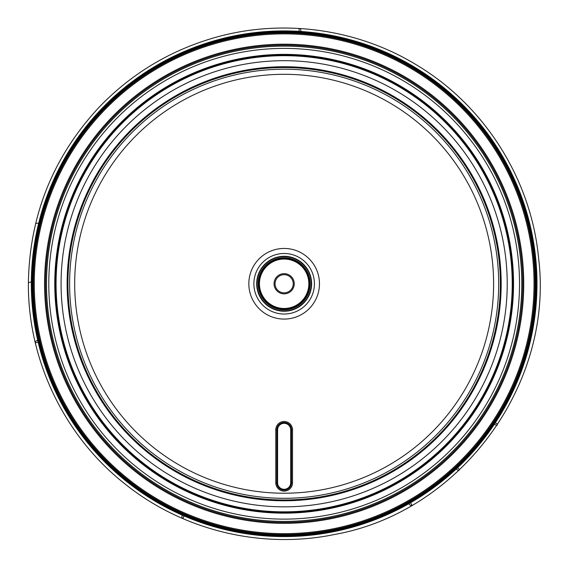 <?xml version="1.0" encoding="UTF-8"?>
<svg xmlns="http://www.w3.org/2000/svg" width="568" height="568" viewBox="0 0 568 568"><rect width="100%" height="100%" fill="white"/><g stroke="black" fill="none" stroke-linecap="round" stroke-linejoin="round"><path stroke-width="0.85" d="M242.465 48.784A238.645 238.645 0 0 1 508.488 365.146A238.645 238.645 0 0 1 101.502 437.353A238.645 238.645 0 0 1 242.465 48.784M243.04 52.015A235.365 235.365 0 0 0 104.008 435.237A235.365 235.365 0 0 0 505.406 364.031A235.365 235.365 0 0 0 243.04 52.015M244.084 57.9A229.387 229.387 0 0 0 108.587 431.396A229.387 229.387 0 0 0 499.783 361.993A229.387 229.387 0 0 0 244.084 57.9M277.979 248.99A35.315 35.315 0 0 1 317.349 295.807A35.315 35.315 0 0 1 257.119 306.493A35.315 35.315 0 0 1 277.979 248.99M292.527 429.877L292.527 482.75A8.378 8.378 0 0 1 284.149 491.128A8.378 8.378 0 0 1 275.778 482.75L275.778 429.877A8.378 8.378 0 0 1 284.149 421.499A8.378 8.378 0 0 1 292.527 429.877L291.519 429.877A7.363 7.363 0 0 0 284.149 422.507A7.363 7.363 0 0 0 276.786 429.877L276.786 482.75A7.363 7.363 0 0 0 284.149 490.113A7.363 7.363 0 0 0 291.519 482.75L291.519 429.877L290.709 429.877A6.56 6.56 0 0 0 284.149 423.316A6.56 6.56 0 0 0 277.589 429.877L277.589 482.75A6.56 6.56 0 0 0 284.149 489.311A6.56 6.56 0 0 0 290.709 482.75L290.709 429.877M247.563 77.525A209.457 209.457 0 0 1 481.053 355.192A209.457 209.457 0 0 1 123.838 418.566A209.457 209.457 0 0 1 247.563 77.525M246.675 72.505A214.555 214.555 0 0 1 485.839 356.931A214.555 214.555 0 0 1 119.94 421.846A214.555 214.555 0 0 1 246.675 72.505M246.242 70.07A217.026 217.026 0 0 1 488.168 357.776A217.026 217.026 0 0 1 118.045 423.437A217.026 217.026 0 0 1 246.242 70.07M245.184 64.113A223.082 223.082 0 0 1 493.855 359.842A223.082 223.082 0 0 1 113.415 427.335A223.082 223.082 0 0 1 245.184 64.113M244.169 58.397A228.883 228.883 0 0 1 499.315 361.816A228.883 228.883 0 0 1 108.971 431.069A228.883 228.883 0 0 1 244.169 58.397M282.566 274.82A9.081 9.081 0 0 1 292.69 286.861A9.081 9.081 0 0 1 277.198 289.609A9.081 9.081 0 0 1 282.566 274.82A9.081 9.081 0 0 1 292.69 286.861A9.081 9.081 0 0 1 277.198 289.609A9.081 9.081 0 0 1 282.566 274.82M282.388 273.826A10.089 10.089 0 0 1 293.635 287.202A10.089 10.089 0 0 1 276.424 290.255A10.089 10.089 0 0 1 282.388 273.826M279.839 259.441A24.701 24.701 0 0 1 307.373 292.186A24.701 24.701 0 0 1 265.242 299.663A24.701 24.701 0 0 1 279.839 259.441M279.747 258.944A25.205 25.205 0 0 1 307.849 292.357A25.205 25.205 0 0 1 264.858 299.982A25.205 25.205 0 0 1 279.747 258.944A25.219 25.219 0 0 1 307.856 292.364A25.219 25.219 0 0 1 264.851 299.989A25.219 25.219 0 0 1 279.747 258.93M278.86 253.953A30.274 30.274 0 0 1 312.606 294.089A30.274 30.274 0 0 1 260.982 303.248A30.274 30.274 0 0 1 278.86 253.953M277.589 429.877L276.786 429.877A7.363 7.363 0 0 1 284.149 422.507A7.363 7.363 0 0 1 291.519 429.877A7.363 7.363 0 0 0 284.149 422.507A7.363 7.363 0 0 0 276.786 429.877L275.778 429.877M290.709 482.75L291.519 482.75A7.363 7.363 0 0 1 284.149 490.113A7.363 7.363 0 0 1 276.786 482.75A7.363 7.363 0 0 0 284.149 490.113A7.363 7.363 0 0 0 291.519 482.75L292.527 482.75M239.987 34.811A252.838 252.838 0 0 0 90.639 446.483A252.838 252.838 0 0 0 521.829 369.988A252.838 252.838 0 0 0 239.987 34.811A252.838 252.838 0 0 0 90.639 446.483A252.838 252.838 0 0 0 521.829 369.988A252.838 252.838 0 0 0 239.987 34.811A252.838 252.838 0 0 0 90.639 446.483A252.838 252.838 0 0 0 521.829 369.988A252.838 252.838 0 0 0 239.987 34.811A252.838 252.838 0 0 0 90.639 446.483A252.838 252.838 0 0 0 521.829 369.988A252.838 252.838 0 0 0 239.987 34.811A252.838 252.838 0 0 0 90.639 446.483A252.838 252.838 0 0 0 521.829 369.988A252.838 252.838 0 0 0 239.987 34.811A252.838 252.838 0 0 0 90.639 446.483A252.838 252.838 0 0 0 521.829 369.988A252.838 252.838 0 0 0 239.987 34.811A252.838 252.838 0 0 0 90.639 446.483A252.838 252.838 0 0 0 521.829 369.988A252.838 252.838 0 0 0 239.987 34.811A252.838 252.838 0 0 0 90.639 446.483A252.838 252.838 0 0 0 521.829 369.988A252.838 252.838 0 0 0 239.987 34.811M240.335 36.799A250.822 250.822 0 0 1 519.933 369.299A250.822 250.822 0 0 1 92.179 445.184A250.822 250.822 0 0 1 240.335 36.799A250.822 250.822 0 0 1 519.933 369.299A250.822 250.822 0 0 1 92.179 445.184A250.822 250.822 0 0 1 240.335 36.799M38.141 342.121L35.621 342.802L35.046 341.702L37.673 340.125M184.004 515.921L183.038 518.35L181.817 518.151L182.122 515.098M410.515 502.758L411.885 504.98L410.998 505.839L408.733 503.773M457.602 467.72L459.405 469.459L458.781 470.616L456.104 469.125M495.339 422.777L497.497 424.047L497.156 425.318L494.203 424.488M299.08 31.368L299.151 28.755L300.373 28.521L301.125 31.496M35.628 223.387L38.688 223.153M327.8 529.809A249.884 249.884 0 0 0 530.192 240.115A249.884 249.884 0 0 0 240.498 37.715A249.884 249.884 0 0 0 38.106 327.409A249.884 249.884 0 0 0 327.8 529.809M326.004 519.656A239.575 239.575 0 0 1 48.259 325.613A239.575 239.575 0 0 1 242.302 47.868A239.575 239.575 0 0 1 520.047 241.911A239.575 239.575 0 0 1 326.004 519.656M242.642 49.778A237.637 237.637 0 0 0 102.268 436.7A237.637 237.637 0 0 0 507.543 364.805A237.637 237.637 0 0 0 242.642 49.778M246.384 70.865A216.216 216.216 0 0 1 487.408 357.499A216.216 216.216 0 0 1 118.662 422.919A216.216 216.216 0 0 1 246.384 70.865M244.311 59.193A228.073 228.073 0 0 1 498.555 361.546A228.073 228.073 0 0 1 109.588 430.551A228.073 228.073 0 0 1 244.311 59.193M279.605 258.135A26.029 26.029 0 0 1 308.616 292.641A26.029 26.029 0 0 1 264.234 300.515A26.029 26.029 0 0 1 279.605 258.135M279.413 257.07A27.108 27.108 0 0 1 309.631 293.01A27.108 27.108 0 0 1 263.403 301.21A27.108 27.108 0 0 1 279.413 257.07M279.349 256.708A27.477 27.477 0 0 1 309.979 293.131A27.477 27.477 0 0 1 263.126 301.445A27.477 27.477 0 0 1 279.349 256.708M275.778 482.75L277.589 482.75M240.214 36.111A251.517 251.517 0 0 1 520.593 369.541A251.517 251.517 0 0 1 91.647 445.639A251.517 251.517 0 0 1 240.214 36.111M240.079 35.33A252.313 252.313 0 0 1 521.339 369.811A252.313 252.313 0 0 1 91.036 446.15A252.313 252.313 0 0 1 240.079 35.33M31.325 281.778L28.4 282.708C29.564 215.556 52.909 157.3 98.442 107.927C129.767 75.139 167.113 52.121 210.472 38.865C279.193 17.821 356.548 27.804 417.657 65.632C485.2 106.386 531.371 180.013 538.649 258.554C554.02 385.047 460.045 512.109 334.573 534.481C263.041 549.263 185.644 531.208 128.02 486.315C65.561 438.794 27.598 361.184 28.4 282.708"/></g></svg>
